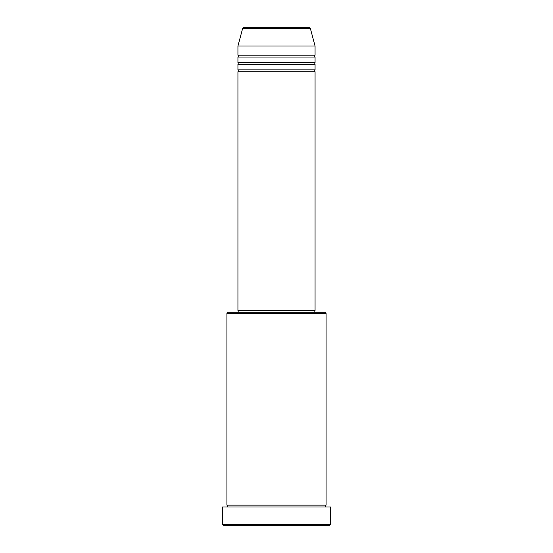 <?xml version="1.0" encoding="UTF-8"?>
<svg xmlns="http://www.w3.org/2000/svg" width="553" height="553" viewBox="0 0 553 553"><rect width="100%" height="100%" fill="white"/><g stroke="black" fill="none" stroke-linecap="round" stroke-linejoin="round"><path stroke-width="0.41" stroke-dasharray="2.77 2.07" d="M237.935 71.724L315.065 71.724M237.935 69.892L315.065 69.892M237.935 64.383L315.065 64.383M237.935 62.544L315.065 62.544M237.935 57.035L315.065 57.035M237.935 55.196L315.065 55.196M226.917 506.983L326.083 506.983L226.917 506.983M226.917 505.145L326.083 505.145M314.145 310.475L238.855 310.475L314.145 310.475M314.145 312.314L238.855 312.314L314.145 312.314M237.935 46.017L315.065 46.017M309.445 27.65L243.555 27.65M223.239 525.35L329.761 525.35M222.32 506.983L330.68 506.983M330.68 524.431L222.32 524.431M226.917 313.233L326.083 313.233M325.171 312.314L227.829 312.314M237.935 310.475L315.065 310.475M242.67 28.327L310.33 28.327"/><path stroke-width="0.83" d="M310.33 28.327L242.67 28.327A0.919 0.919 0 0 1 243.555 27.65L309.445 27.65A0.919 0.919 0 0 1 310.33 28.327L315.065 46.017L237.935 46.017L237.935 55.196A0.919 0.919 0 0 1 238.855 56.116A0.919 0.919 0 0 1 237.935 57.035L237.935 62.544A0.919 0.919 0 0 1 238.855 63.464A0.919 0.919 0 0 1 237.935 64.383L237.935 69.892A0.919 0.919 0 0 1 238.855 70.812A0.919 0.919 0 0 1 237.935 71.724L237.935 310.475L315.065 310.475L315.065 71.724L237.935 71.724M315.065 46.017L315.065 55.196A0.919 0.919 0 0 0 314.145 56.116A0.919 0.919 0 0 0 315.065 57.035L315.065 62.544A0.919 0.919 0 0 0 314.145 63.464A0.919 0.919 0 0 0 315.065 64.383L315.065 69.892A0.919 0.919 0 0 0 314.145 70.812A0.919 0.919 0 0 0 315.065 71.724M226.917 313.233L227.829 312.314L325.171 312.314L326.083 313.233L226.917 313.233L226.917 505.145A0.919 0.919 0 0 1 227.829 506.064A0.919 0.919 0 0 1 226.917 506.983M329.761 525.35L223.239 525.35L222.32 524.431L330.68 524.431L329.761 525.35M326.083 313.233L326.083 505.145A0.919 0.919 0 0 0 325.171 506.064A0.919 0.919 0 0 0 326.083 506.983M315.065 64.383L237.935 64.383M315.065 69.892L237.935 69.892M238.855 310.475L238.855 312.314M314.145 310.475L314.145 312.314M326.083 505.145L226.917 505.145M330.68 524.431L330.68 506.983L222.32 506.983L222.32 524.431M242.67 28.327L237.935 46.017M315.065 55.196L237.935 55.196M315.065 57.035L237.935 57.035M315.065 62.544L237.935 62.544"/></g></svg>
